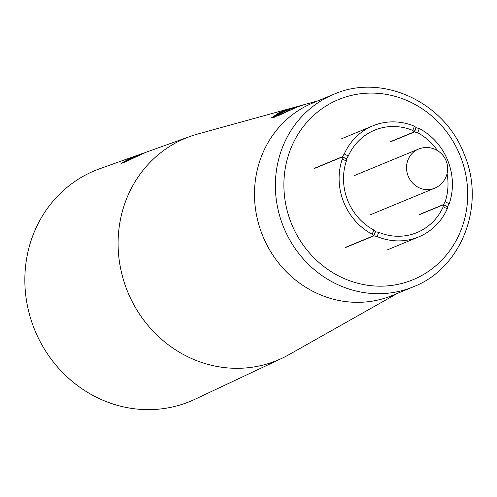 <?xml version="1.0" encoding="UTF-8"?>
<svg xmlns="http://www.w3.org/2000/svg" width="497" height="497" viewBox="0 0 497 497"><rect width="100%" height="100%" fill="white"/><g stroke="black" fill="none" stroke-linecap="round" stroke-linejoin="round"><path stroke-width="0.75" d="M333.81 94.3L312.93 102.922A104.14 97.157 67.6 0 0 262.348 234.926A104.14 97.157 67.6 0 0 392.456 295.423L413.336 286.8A104.14 97.157 -112.4 0 1 283.228 226.297A104.14 97.157 -112.4 0 1 333.81 94.3C382.05 72.798 444.896 102.028 464.328 154.623C485.886 205.242 461.732 268.287 413.336 286.8M274.568 116.969A107.178 99.99 -112.4 0 1 299.592 105.904L304.288 104.606L296.001 107.451L274.568 116.969L274.698 117.286M318.061 100.804L304.99 104.413L296.591 107.284L279.444 115.13L271.089 118.044L282.389 111.216L293.056 107.706L197.644 134.053A120.175 112.117 67.6 0 0 190.27 136.383A120.175 112.117 67.6 0 0 127.164 290.528A120.175 112.117 67.6 0 0 281.942 358.294A120.175 112.117 67.6 0 0 288.819 354.74L397.588 293.305M190.27 136.383L146.447 152.107L121.144 163.351L132.649 157.04L136.128 155.735L99.829 168.707A124.834 116.466 -112.4 0 0 34.274 328.834A124.834 116.466 -112.4 0 0 195.054 399.228L281.942 358.294M123.585 162.724L122.635 162.513L132.065 157.3L137.93 155.257M134.451 156.449L142.44 153.48A122.641 114.416 -112.4 0 1 142.9 153.312M134.42 156.369L140.297 154.362M140.266 154.281A122.641 114.416 -112.4 0 1 142.44 153.48M141.191 153.952A122.591 114.372 -112.4 0 1 143.36 153.151L141.223 154.033M124.393 162.115A122.591 114.372 -112.4 0 1 138.837 154.884L144.683 152.79L124.48 162.333M123.473 162.444A122.641 114.416 -112.4 0 1 137.917 155.213M273.387 117.298L272.573 117.186L278.624 112.956L298.424 106.228A107.327 100.133 67.6 0 0 273.387 117.298L273.555 117.727M299.008 106.066A107.327 100.133 67.6 0 0 298.424 106.228M390.648 141.8L414.492 131.953L416.138 127.748L419.338 128.549L417.691 132.755L414.492 131.953M445.157 201.794L449.251 203.72L447.48 206.516L443.392 204.59L445.157 201.794A55.409 51.694 67.6 0 0 447.058 173.615M437.59 150.678A55.409 51.694 67.6 0 0 417.691 132.755M443.392 204.59L419.692 214.381M373.831 230.012L375.403 231.409L373.607 235.752L372.185 234.217L373.831 230.012A55.409 51.694 67.6 0 1 346.359 160.985L342.265 159.046A60.081 56.055 67.6 0 0 372.185 234.217M346.359 160.985L346.552 158.91L342.259 156.984L314.278 168.545M346.241 158.76L342.352 156.741L344.241 154.002L348.335 155.934L346.446 158.68M390.418 141.695L414.256 131.842L412.783 130.431A55.409 51.694 67.6 0 0 374.601 130.171A55.409 51.694 67.6 0 0 348.335 155.934M414.256 131.842L416.051 127.505L414.43 126.226A60.081 56.055 67.6 0 0 372.818 125.853A60.081 56.055 67.6 0 0 344.241 154.002M345.62 247.313L373.607 235.752M342.265 159.046L342.259 156.984M314.371 168.303L342.352 156.741M375.272 231.745L378.733 232.335L377.086 236.541A60.081 56.055 67.6 0 0 418.698 236.914A60.081 56.055 67.6 0 0 447.281 208.765L447.592 206.752L443.305 204.814L419.605 214.605M377.086 236.541L373.843 235.864L345.856 247.425M378.733 232.335A55.409 51.694 67.6 0 0 416.915 232.59A55.409 51.694 67.6 0 0 443.187 206.82L443.305 204.814M449.251 203.72A60.081 56.055 67.6 0 0 419.338 128.549M460.346 156.176A97.462 90.932 67.6 0 0 339.755 99.077A97.462 90.932 67.6 0 0 291.242 223.091A97.462 90.932 67.6 0 0 411.827 280.19A97.462 90.932 67.6 0 0 460.346 156.176M370.52 214.704L434.558 188.251A21.16 19.743 -112.4 0 1 419.027 187.729A21.16 19.743 -112.4 0 1 407.962 159.928A21.16 19.743 -112.4 0 1 418.399 149.131L354.361 175.59M447.281 208.765L443.187 206.82M412.783 130.431L414.43 126.226M373.843 235.864L375.483 231.658M122.635 162.513L122.84 163.022M272.58 117.186L272.878 117.951M434.558 188.251A21.16 21.16 0 0 0 435.534 149.566A21.16 21.16 0 0 0 418.399 149.131M372.818 125.853L341.725 138.7M418.698 236.914L387.604 249.761"/></g></svg>
